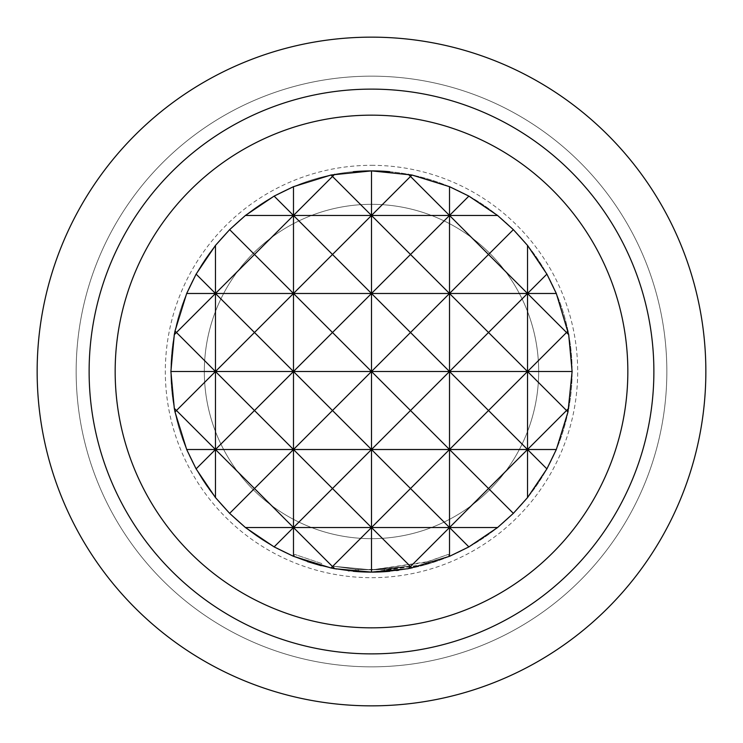 <?xml version="1.0" encoding="UTF-8"?>
<svg xmlns="http://www.w3.org/2000/svg" width="743" height="743" viewBox="0 0 743 743"><rect width="100%" height="100%" fill="white"/><g stroke="black" fill="none" stroke-linecap="round" stroke-linejoin="round"><path stroke-width="0.56" stroke-dasharray="3.71 2.79" d="M307.491 561.624L293.829 556.461L321.199 565.702L321.756 563.547L294.683 554.408L321.756 563.547L321.199 565.702M408.353 568.692L371.5 572.11L409.644 568.451L409.198 566.268L371.5 569.881L387.827 569.212L409.272 566.25L387.883 569.203L371.5 569.881L386.332 569.324L371.5 569.881L428.024 561.662L448.382 554.38L425.061 562.516L371.5 569.881L409.207 566.268L371.5 569.881L355.414 569.231L333.988 566.305L355.386 569.222L371.5 569.881L358.479 569.454L371.5 569.881L409.244 566.259L371.5 569.881L333.978 566.296L371.5 569.881L355.451 569.231L334.053 566.315L355.47 569.231L371.5 569.89L358.553 569.454L384.79 569.435L409.272 566.25L387.865 569.203L371.5 569.881L355.386 569.222L333.969 566.296L355.423 569.231L371.5 569.881L356.937 569.342L371.5 569.881L409.226 566.259L371.5 569.881L333.96 566.296L371.5 569.881L409.226 566.259L409.644 568.451L371.5 572.11A200.61 200.61 0 0 0 572.11 371.5A200.61 200.61 0 0 0 371.5 170.89A200.61 200.61 0 0 1 572.11 371.5A200.61 200.61 0 0 1 371.5 572.11L409.681 568.441L371.5 572.11L388.013 571.432L409.69 568.441L398.508 570.28M396.586 570.531L371.5 572.11L356.798 571.571L356.937 569.342L358.479 569.454L356.937 569.342L356.779 571.571L371.5 572.11L428.655 563.798L449.246 556.433L425.665 564.661L371.5 572.11L386.499 571.553L409.69 568.441L388.041 571.423L371.5 572.11L409.625 568.451L409.226 566.259L409.634 568.451M356.854 571.571L357.011 569.352L358.544 569.454L357.002 569.352L356.844 571.571L371.5 572.11L356.844 571.571M333.533 568.488L333.969 566.296L333.551 568.488L371.5 572.11A200.61 200.61 0 0 1 170.89 371.5A200.61 200.61 0 0 1 371.5 170.89A200.61 200.61 0 0 0 170.89 371.5A200.61 200.61 0 0 0 371.5 572.11L333.57 568.488L355.238 571.451L371.5 572.11L349.247 570.875M371.5 666.842A295.342 295.342 0 0 0 666.842 371.5A295.342 295.342 0 0 0 371.5 76.157A295.342 295.342 0 0 0 76.157 371.5A295.342 295.342 0 0 0 371.5 666.842A295.342 295.342 0 0 0 666.842 371.5A295.342 295.342 0 0 0 371.5 76.157A295.342 295.342 0 0 0 76.157 371.5A295.342 295.342 0 0 0 371.5 666.842A295.342 295.342 0 0 1 76.157 371.5A295.342 295.342 0 0 1 371.5 76.157M371.5 538.675A167.175 167.175 0 0 0 538.675 371.5A167.175 167.175 0 0 0 371.5 204.325A167.175 167.175 0 0 0 204.325 371.5A167.175 167.175 0 0 0 371.5 538.675A167.175 167.175 0 0 0 538.675 371.5A167.175 167.175 0 0 0 371.5 204.325A167.175 167.175 0 0 0 204.325 371.5A167.175 167.175 0 0 0 371.5 538.675M371.5 705.85A334.35 334.35 0 0 0 705.85 371.5A334.35 334.35 0 0 0 371.5 37.15A334.35 334.35 0 0 0 37.15 371.5A334.35 334.35 0 0 0 371.5 705.85M371.5 627.835A256.335 256.335 0 0 0 627.835 371.5A256.335 256.335 0 0 0 371.5 115.165A256.335 256.335 0 0 0 115.165 371.5A256.335 256.335 0 0 0 371.5 627.835M389.731 571.283A200.61 200.61 0 0 0 389.731 171.717M334.053 566.315L333.626 568.506L371.5 572.11L333.598 568.497L355.293 571.451L371.5 572.119L333.616 568.497L348.253 570.763L335.92 568.934M333.616 568.497L334.006 566.305L333.579 568.497L335.743 568.897L371.5 572.11L355.265 571.451L355.414 569.231M333.978 566.296L333.579 568.497L333.997 566.305L333.551 568.488L355.2 571.451L371.5 572.11L356.231 571.525M348.226 570.754L336.505 569.036M358.349 571.683L371.5 572.11L356.77 571.571L358.349 571.683L358.479 569.454L358.358 571.683L358.488 569.454L358.33 571.673M371.5 572.11L386.499 571.553L371.5 572.11M353.269 171.717A200.61 200.61 0 0 0 353.269 571.283M355.386 569.222L355.21 571.451L355.386 569.222M356.965 569.352L356.779 571.571L356.956 569.342M409.244 566.259L409.69 568.441L409.263 566.25M425.061 562.516L425.665 564.661M427.151 564.234L426.528 562.098L427.16 564.234M448.382 554.38L449.246 556.433L448.382 554.38M428.024 561.662L428.655 563.798M355.47 569.231L355.293 571.451M387.865 569.203L388.041 571.423L387.827 569.212M386.341 569.324L386.481 571.553L386.332 569.324M384.79 569.435L384.939 571.655M358.544 569.454L358.405 571.683L358.553 569.454M387.883 569.203L388.069 571.423M371.5 165.317A206.183 206.183 0 0 1 577.683 371.5A206.183 206.183 0 0 1 371.5 577.683A206.183 206.183 0 0 1 165.317 371.5A206.183 206.183 0 0 1 371.5 165.317M293.829 556.461L294.683 554.408M356.937 569.342L356.77 571.571L356.937 569.342"/><path stroke-width="1.11" d="M371.5 653.877A282.377 282.377 0 0 0 653.877 371.5A282.377 282.377 0 0 0 371.5 89.123A282.377 282.377 0 0 0 89.123 371.5A282.377 282.377 0 0 0 371.5 653.877M371.5 705.85A334.35 334.35 0 0 0 705.85 371.5A334.35 334.35 0 0 0 371.5 37.15A334.35 334.35 0 0 0 37.15 371.5A334.35 334.35 0 0 0 371.5 705.85M371.5 627.835A256.335 256.335 0 0 0 627.835 371.5A256.335 256.335 0 0 0 371.5 115.165A256.335 256.335 0 0 0 115.165 371.5A256.335 256.335 0 0 0 371.5 627.835M389.731 171.717A200.61 200.61 0 0 0 371.5 170.89L371.5 215.47L332.493 254.477L371.5 293.485L410.507 254.477L371.5 215.47L371.5 449.515L332.493 488.522L371.5 527.53L410.507 488.522L371.5 449.515L371.5 527.53L332.493 566.538L334.647 568.692L371.5 572.11L408.353 568.692L410.507 566.538L371.5 527.53L371.5 572.11A200.61 200.61 0 0 0 389.731 571.283M409.625 568.451L449.515 556.321L468.879 546.894L497.587 527.53L513.357 513.357L527.53 497.587L546.894 468.879L556.321 449.515L567.986 411.956L572.11 371.5L568.692 334.647L556.321 293.485L546.894 274.121L527.53 245.413L513.357 229.643L497.587 215.47L468.879 196.106L449.515 186.679L411.956 175.014L371.5 170.89A200.61 200.61 0 0 0 353.269 171.717M398.508 570.28L396.586 570.531M348.226 570.754L349.247 570.875M335.92 568.934L336.505 569.036M334.099 568.59L333.588 568.497M356.231 571.525L355.238 571.451M321.199 565.702L307.491 561.624M293.485 556.321L331.044 567.986L332.493 566.538L293.485 527.53L293.485 556.321L274.121 546.894L332.493 488.522L293.485 449.515L293.485 527.53L245.413 527.53L274.121 546.894M468.879 546.894L449.515 527.53L449.515 556.321M449.515 186.679L449.515 215.47L410.507 254.477L449.515 293.485L488.522 254.477L449.515 215.47L449.515 449.515L410.507 488.522L449.515 527.53L488.522 488.522L449.515 449.515L449.515 527.53L410.507 566.538L411.956 567.986M371.5 170.89L331.044 175.014L293.485 186.679L293.485 215.47L254.477 254.477L293.485 293.485L332.493 254.477L293.485 215.47L293.485 449.515L254.477 488.522L293.485 527.53L497.587 527.53M215.47 497.587L229.643 513.357L254.477 488.522L215.47 449.515L215.47 497.587L196.106 468.879L254.477 410.507L293.485 449.515L332.493 410.507L371.5 449.515L410.507 410.507L371.5 371.5L410.507 332.493L371.5 293.485L332.493 332.493L371.5 371.5L332.493 410.507L293.485 371.5L332.493 332.493L293.485 293.485L254.477 332.493L293.485 371.5L254.477 410.507L215.47 371.5L254.477 332.493L215.47 293.485L215.47 449.515L186.679 449.515L196.106 468.879M546.894 468.879L527.53 449.515L527.53 497.587M527.53 245.413L527.53 293.485L488.522 332.493L449.515 293.485L410.507 332.493L449.515 371.5L488.522 332.493L527.53 371.5L566.538 332.493L527.53 293.485L527.53 449.515L488.522 488.522L513.357 513.357M293.485 186.679L274.121 196.106L245.413 215.47L229.643 229.643L215.47 245.413L215.47 293.485L176.463 332.493L215.47 371.5L176.463 410.507L215.47 449.515L449.515 449.515L488.522 410.507L449.515 371.5L410.507 410.507L449.515 449.515L527.53 449.515L566.538 410.507L527.53 371.5L488.522 410.507L527.53 449.515L556.321 449.515M174.308 408.353L175.014 411.956L176.463 410.507L174.308 408.353L170.89 371.5L174.308 334.647L176.463 332.493L175.014 331.044L174.308 334.647M568.692 408.353L566.538 410.507L567.986 411.956M353.269 571.283A200.61 200.61 0 0 0 371.5 572.11M331.044 567.986L334.647 568.692M229.643 513.357L245.413 527.53M175.014 411.956L186.679 449.515M215.47 245.413L196.106 274.121L186.679 293.485L175.014 331.044M334.647 174.308L332.493 176.463L371.5 215.47L410.507 176.463L408.353 174.308M274.121 196.106L293.485 215.47L332.493 176.463L331.044 175.014M196.106 274.121L215.47 293.485L254.477 254.477L229.643 229.643M411.956 175.014L410.507 176.463L449.515 215.47L468.879 196.106M513.357 229.643L488.522 254.477L527.53 293.485L546.894 274.121M567.986 331.044L566.538 332.493L568.692 334.647M572.11 371.5L170.89 371.5M556.321 293.485L186.679 293.485M497.587 215.47L245.413 215.47"/></g></svg>
